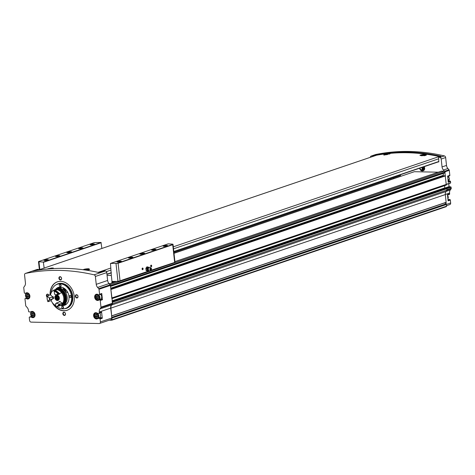 <?xml version="1.0" encoding="UTF-8"?>
<svg xmlns="http://www.w3.org/2000/svg" width="475" height="475" viewBox="0 0 475 475"><rect width="100%" height="100%" fill="white"/><g stroke="black" fill="none" stroke-linecap="round" stroke-linejoin="round"><path stroke-width="0.71" d="M384.964 154.387L390.082 153.722L384.465 155.022L383.705 154.963L384.251 154.607M388.39 153.686A3.343 0.57 173.7 0 1 389.969 153.852M420.031 155.355A3.343 0.57 173.7 0 1 422.305 154.672A3.343 0.57 173.7 0 1 425.624 154.452L426.384 155.093L421.699 155.788L419.947 155.206L425.624 154.452M439.725 156.691A1.674 1.306 -108.8 0 0 439.292 156.513A244.233 190.606 -108.8 0 0 376.521 155.224A1.674 1.306 -108.8 0 0 376.378 155.26A1.674 1.306 -108.8 0 0 376.242 155.319M83.422 269.77L88.89 268.779L89.65 269.42L86.337 270.138M48.23 268.713L51.656 268.019L53.348 268.048L51.757 268.684M51.656 268.019A3.343 0.57 173.7 0 1 53.236 268.185M83.303 269.681A3.343 0.57 173.7 0 1 85.571 268.998A3.343 0.57 173.7 0 1 88.89 268.779M419.68 168.203A2.797 2.179 -108.8 0 0 422.738 170.893L423.243 170.745A2.814 2.197 -108.8 0 0 424.656 168.097A2.814 2.197 -108.8 0 0 424.181 166.678M440.859 156.328L441.037 156.269A244.233 190.606 -108.8 0 0 375.06 154.915L375.345 155.188L372.869 156.032L372.917 156.435M372.869 156.032L372.584 155.758A244.233 190.606 -108.8 0 0 371.302 156.008A1.674 1.306 -108.8 0 0 371.177 156.043A1.674 1.306 -108.8 0 0 370.369 157.296M173.915 252.463L400.567 175.507L400.484 174.723M393.811 178.683L393.716 177.834M438.288 172.193L414.366 171.701L174.004 253.312M110.639 286.336L445.016 172.817L445.063 172.063A0.837 0.653 -108.8 0 0 444.303 171.226L441.412 171.166A0.837 0.653 -108.8 0 0 441.073 171.285M444.594 171.309A0.837 0.653 -108.8 0 0 444.558 171.267L443.436 170.032A4.459 3.479 -108.8 0 1 442.053 166.921L441.186 159.054A1.674 1.306 -108.8 0 0 439.903 157.421A244.233 190.606 -108.8 0 0 438.562 157.112L438.829 161.85L437.653 162.1M447.658 176.492L449.445 175.887A0.558 0.433 -108.8 0 0 449.831 175.346L449.273 170.335A0.837 0.653 -108.8 0 0 449.017 169.753L447.895 168.518A4.459 3.479 -108.8 0 1 446.512 165.413L445.639 157.54A1.674 1.306 -108.8 0 0 444.363 155.907A244.233 190.606 -108.8 0 0 375.761 154.5A1.674 1.306 -108.8 0 0 375.636 154.529A1.674 1.306 -108.8 0 0 375.119 154.915M448.204 181.432L449.457 181.011A0.837 0.653 -108.8 0 0 449.124 181.118M449.457 181.011L450.009 181.017A0.558 0.433 -108.8 0 1 450.514 181.575L450.656 182.833L446.411 184.27M450.52 183.089L446.417 184.484L450.656 182.833M447.486 195.017L449.267 194.412A0.558 0.433 -108.8 0 0 449.653 193.871L449.564 193.058A4.459 3.479 -108.8 0 1 450.264 189.994L451.119 188.801A0.837 0.653 -108.8 0 0 451.25 188.225L450.882 186.924L449.071 186.616L448.75 183.694M447.996 199.648L448.388 199.512A0.837 0.653 -108.8 0 0 448.056 199.625M448.388 199.512L449.831 199.542A0.558 0.433 -108.8 0 1 450.342 200.1L450.656 202.991L446.405 204.434M446.553 205.675L449.861 204.547A1.674 1.306 -108.8 0 0 450.656 202.991M50.113 294.898A15.057 11.75 71.2 0 1 57.374 281.812A15.057 11.75 71.2 0 1 73.34 292.285A15.057 11.75 71.2 0 1 67.052 310.323A15.057 11.75 71.2 0 1 52.22 302.498M75.353 296.335A1.674 1.306 71.2 0 1 77.199 294.957A1.674 1.306 71.2 0 1 77.514 297.795A1.674 1.306 71.2 0 1 75.353 296.335M62.837 313.785A1.674 1.306 71.2 0 1 64.683 312.407A1.674 1.306 71.2 0 1 64.998 315.246A1.674 1.306 71.2 0 1 62.837 313.785M47.108 297.083A1.674 1.306 71.2 0 1 46.407 295.741A1.674 1.306 71.2 0 1 47.352 294.144A1.674 1.306 71.2 0 1 48.955 295.29M58.918 278.291A1.674 1.306 71.2 0 1 60.764 276.913A1.674 1.306 71.2 0 1 61.079 279.745A1.674 1.306 71.2 0 1 58.918 278.291M31.564 316.38L29.652 317.027L31.095 317.057A0.837 0.653 -108.8 0 1 31.457 317.187A3.206 2.5 -108.8 0 0 33.517 317.561A3.206 2.5 -108.8 0 0 34.853 313.72A3.206 2.5 -108.8 0 0 31.457 311.493A3.206 2.5 -108.8 0 0 30.863 311.814A0.837 0.653 -108.8 0 1 30.531 311.927L29.082 311.897A0.558 0.433 -108.8 0 1 28.577 311.339L28.488 310.531A4.459 3.479 -108.8 0 0 27.105 307.42L25.982 306.185A0.837 0.653 -108.8 0 1 25.721 305.603L24.991 298.953A0.558 0.433 -108.8 0 1 25.377 298.413L25.929 298.425A0.837 0.653 -108.8 0 1 26.285 298.549A3.206 2.5 -108.8 0 0 28.346 298.929A3.206 2.5 -108.8 0 0 29.688 295.088A3.206 2.5 -108.8 0 0 26.285 292.855A3.206 2.5 -108.8 0 0 25.692 293.182A0.837 0.653 -108.8 0 1 25.359 293.295L24.807 293.283A0.558 0.433 -108.8 0 1 24.302 292.725L23.75 287.725A0.867 0.677 -108.8 0 1 23.887 287.132L24.736 285.944A4.459 3.479 -108.8 0 0 25.436 282.88L24.569 275.013A1.674 1.306 -108.8 0 1 25.365 273.452L36.753 269.586A1.674 1.306 -108.8 0 0 36.634 269.634M29.652 317.027A0.558 0.433 -108.8 0 0 29.266 317.567L29.587 320.459A1.674 1.306 -108.8 0 0 31.101 322.127L99.233 323.528A1.674 1.306 -108.8 0 0 99.59 323.469A1.674 1.306 -108.8 0 0 100.391 321.913L100.071 319.022A0.558 0.433 -108.8 0 0 99.566 318.464L98.123 318.434A0.837 0.653 -108.8 0 0 97.791 318.547A3.206 2.5 -108.8 0 1 97.197 318.867A3.206 2.5 -108.8 0 1 93.795 316.641A3.206 2.5 -108.8 0 1 95.137 312.799A3.206 2.5 -108.8 0 1 97.197 313.173A0.837 0.653 -108.8 0 0 97.553 313.304L98.996 313.334A0.558 0.433 -108.8 0 0 99.382 312.793L99.293 311.98L110.681 308.115L111.702 315.94L110.907 308.121A4.459 3.479 -108.8 0 1 111.607 305.051L112.628 303.626L110.396 285.404A0.867 0.677 -108.8 0 0 110.129 284.798L109.013 283.575L110.141 283.605M99.4 294.732L101.389 294.055A0.558 0.433 -108.8 0 0 101.775 293.52L102.457 299.749L100.249 300.497L100.979 307.147A0.837 0.653 -108.8 0 1 100.848 307.723L99.993 308.916A4.459 3.479 -108.8 0 0 99.293 311.98M100.249 300.497A0.558 0.433 -108.8 0 0 99.744 299.945L99.186 299.933A0.837 0.653 -108.8 0 0 98.853 300.04A3.206 2.5 -108.8 0 1 98.26 300.366A3.206 2.5 -108.8 0 1 94.863 298.134A3.206 2.5 -108.8 0 1 96.199 294.292A3.206 2.5 -108.8 0 1 98.26 294.672A0.837 0.653 -108.8 0 0 98.622 294.797L99.174 294.809A0.558 0.433 -108.8 0 0 99.56 294.268L99.008 289.269A0.867 0.677 -108.8 0 0 98.741 288.669L97.624 287.446L109.013 283.575A4.459 3.479 -108.8 0 1 107.629 280.464L106.762 272.597A1.674 1.306 -108.8 0 0 105.486 270.964A244.233 190.606 -108.8 0 0 104.144 270.655L103.966 270.714M25.365 273.452A1.674 1.306 -108.8 0 1 25.49 273.422A244.233 190.606 -108.8 0 1 94.092 274.829A1.674 1.306 -108.8 0 1 95.374 276.462L96.241 284.335A4.459 3.479 -108.8 0 0 97.624 287.446M30.928 311.826L31.006 312.55M99.999 317.799A0.837 0.653 -108.8 0 1 100.332 317.686L101.775 317.716A0.558 0.433 -108.8 0 1 102.285 318.268L101.597 312.045L99.382 312.793M99.59 323.469L110.984 319.604A1.674 1.306 -108.8 0 0 111.779 318.048L111.542 315.899M99.993 308.916L111.388 305.045L112.237 303.858A0.837 0.653 -108.8 0 0 112.373 303.282L112.171 301.494M54.18 283.842A15.057 11.75 71.2 0 1 54.227 283.795A15.057 11.75 71.2 0 1 57.522 281.758M67.201 310.27A15.057 11.75 71.2 0 1 63.353 310.662A15.057 11.75 71.2 0 1 63.282 310.656M111.91 298.621L446.292 185.102L444.927 172.847M450.514 181.575L448.305 182.323L447.616 176.1L449.831 175.346M109.298 320.18L111.768 320.227L446.191 206.684A2.232 1.74 -108.8 0 0 446.583 206.275L445.978 202.445M446.328 187.946L112.171 301.477M111.744 315.911L446.126 202.398L445.33 194.578A4.459 3.479 -108.8 0 1 446.031 191.508L447.052 190.083L446.559 187.946M35.144 270.697L38.451 269.574L38.16 269.301A244.233 190.606 -108.8 0 0 36.878 269.551A1.674 1.306 -108.8 0 0 36.753 269.586M38.451 269.574L38.493 269.978M104.144 270.655L98.693 272.502A244.233 190.606 -108.8 0 0 32.716 271.148L38.16 269.301M111.768 320.227A2.232 1.74 -108.8 0 0 112.159 319.817L111.768 317.959L446.191 204.416M446.292 185.102L111.868 298.644L110.817 289.204M111.388 305.045A4.459 3.479 -108.8 0 0 110.681 308.115M110.503 286.366L110.639 285.606A0.837 0.653 -108.8 0 0 110.17 284.852M446.423 184.348L111.999 297.89M446.904 188.717L112.48 302.26M447.052 190.083L112.628 303.626M445.206 202.712L445.354 204.096A0.445 0.35 -108.8 0 0 445.853 204.523M444.766 188.468A1.395 1.087 -108.8 0 0 444.79 188.385A1.395 1.087 -108.8 0 0 444.814 187.886L444.57 185.683M444.927 175.673L445.241 175.661M443.217 173.428L443.418 175.263L442.831 175.607A0.837 0.653 -108.8 0 0 442.492 176.492M450.342 200.1L448.127 200.848L447.438 194.625L449.653 193.871M59.339 278.231A1.372 1.069 71.2 0 1 59.993 276.955A1.372 1.069 71.2 0 1 61.447 277.911A1.372 1.069 71.2 0 1 60.877 279.555A1.372 1.069 71.2 0 1 59.339 278.231M47.156 296.531A1.372 1.069 71.2 0 1 46.823 295.688A1.372 1.069 71.2 0 1 47.482 294.411A1.372 1.069 71.2 0 1 48.913 295.302M63.258 313.732A1.372 1.069 71.2 0 1 63.911 312.455A1.372 1.069 71.2 0 1 65.366 313.411A1.372 1.069 71.2 0 1 64.796 315.05A1.372 1.069 71.2 0 1 63.258 313.732M75.768 296.281A1.372 1.069 71.2 0 1 76.427 295.005A1.372 1.069 71.2 0 1 77.876 295.961A1.372 1.069 71.2 0 1 77.306 297.599A1.372 1.069 71.2 0 1 75.768 296.281M58.039 288.117A9.482 7.398 71.2 0 1 59.363 287.126M65.396 304.897A9.482 7.398 71.2 0 1 63.739 304.908M55.646 289.239A9.482 7.398 71.2 0 1 58.342 287.369A9.482 7.398 71.2 0 1 68.394 293.966A9.482 7.398 71.2 0 1 64.434 305.324A9.482 7.398 71.2 0 1 61.156 305.478M51.193 292.808A12.766 9.963 71.2 0 1 54.364 286.027A12.766 9.963 71.2 0 1 70.823 293.14A12.766 9.963 71.2 0 1 62.1 308.809A12.766 9.963 71.2 0 1 56.953 306.684M55.801 305.704A12.766 9.963 71.2 0 1 55.456 305.36M59.292 285.404A1.116 0.873 71.2 0 1 61.008 285.142A1.116 0.873 71.2 0 1 60.545 286.478A1.116 0.873 71.2 0 1 59.292 285.404M69.403 296.513A1.116 0.873 71.2 0 1 71.119 296.252A1.116 0.873 71.2 0 1 70.656 297.582A1.116 0.873 71.2 0 1 69.403 296.513M61.703 307.248A1.116 0.873 71.2 0 1 63.418 306.987A1.116 0.873 71.2 0 1 62.955 308.322A1.116 0.873 71.2 0 1 61.703 307.248M54.417 285.98A12.825 10.011 71.2 0 1 54.465 285.932A12.825 10.011 71.2 0 1 57.398 284.157A12.825 10.011 71.2 0 1 71.001 293.081A12.825 10.011 71.2 0 1 65.645 308.447A12.825 10.011 71.2 0 1 62.237 308.821A12.825 10.011 71.2 0 1 62.172 308.815M50.326 294.827A14.998 11.703 71.2 0 1 54.132 283.884A14.998 11.703 71.2 0 1 60.616 281.319M69.92 308.738A14.998 11.703 71.2 0 1 63.217 310.65A14.998 11.703 71.2 0 1 55.83 307.016M55.747 306.933A14.998 11.703 71.2 0 1 53.063 303.555M61.055 285.831A1.116 0.873 71.2 0 1 60.628 284.567M63.472 307.675A1.116 0.873 71.2 0 1 63.038 306.411M71.173 296.934A1.116 0.873 71.2 0 1 70.739 295.67M102.457 299.749A0.558 0.433 -108.8 0 0 101.953 299.191L99.744 299.945M101.068 299.292A0.837 0.653 -108.8 0 1 101.401 299.179L101.953 299.191M99.168 299.618A3.206 2.5 -108.8 0 0 99.72 299.719M97.506 294.292L96.763 294.542C94.531 294.803 94.846 300.206 98.557 299.826A2.791 2.173 -108.8 0 0 99.887 297.231A2.791 2.173 -108.8 0 0 96.763 294.542A2.791 2.173 -108.8 0 0 95.6 297.884A2.791 2.173 -108.8 0 0 98.557 299.826L100.338 299.22A2.791 2.173 -108.8 0 0 101.668 296.626A2.791 2.173 -108.8 0 0 100.492 294.381M99.222 313.257L101.211 312.58A0.558 0.433 -108.8 0 0 101.597 312.045M98.105 318.119A3.206 2.5 -108.8 0 0 98.657 318.22M96.437 312.799L95.695 313.049C93.462 313.31 93.777 318.707 97.488 318.327A2.791 2.173 -108.8 0 0 98.818 315.733A2.791 2.173 -108.8 0 0 95.695 313.049A2.791 2.173 -108.8 0 0 94.531 316.386A2.791 2.173 -108.8 0 0 97.488 318.327L99.275 317.722A2.791 2.173 -108.8 0 0 100.605 315.127A2.791 2.173 -108.8 0 0 99.679 313.12M98.491 296.483L98.663 298.062L97.636 298.828L96.437 298.015L96.265 296.442L97.286 295.676L98.491 296.483M28.577 295.052L28.749 296.626L27.722 297.392L26.523 296.578L26.351 295.005L27.372 294.239L28.577 295.052M97.423 314.99L97.595 316.57L96.567 317.33L95.368 316.522L95.196 314.943L96.223 314.177L97.423 314.99M33.743 313.684L33.915 315.258L32.888 316.023L31.688 315.216L31.516 313.637L32.543 312.871L33.743 313.684M97.571 295.866L97.25 296.103L97.428 297.683L96.437 298.015M97.25 296.103L96.265 296.442M97.428 297.683L98.343 298.3M32.822 313.061L32.68 314.878L31.688 315.216M32.508 313.298L31.516 313.637M32.68 314.878L33.6 315.495M96.502 314.373L96.36 316.184L95.368 316.522M96.188 314.61L95.196 314.943M96.36 316.184L97.28 316.807M27.657 294.429L27.336 294.666L27.514 296.246L26.523 296.578M27.336 294.666L26.351 295.005M27.514 296.246L28.429 296.863M375.345 155.188L375.392 155.592M83.784 269.818A2.945 0.499 173.7 0 1 88.338 269.064A2.945 0.499 173.7 0 1 89.52 269.337A2.945 0.499 173.7 0 1 87.163 270.091M86.022 269.853L87.548 269.574L86.022 269.853M47.304 269.04A2.945 0.499 173.7 0 1 51.822 268.316A2.945 0.499 173.7 0 1 52.719 268.405M50.777 268.749L49.554 268.844M420.434 155.557A2.945 0.499 173.7 0 1 425.072 154.737A2.945 0.499 173.7 0 1 426.253 155.01A2.945 0.499 173.7 0 1 423.89 155.764M422.756 155.527L424.276 155.248L422.756 155.527M383.996 155.022A2.945 0.499 173.7 0 1 383.877 154.903A2.945 0.499 173.7 0 1 385.468 154.274A2.945 0.499 173.7 0 1 388.556 153.989A2.945 0.499 173.7 0 1 389.452 154.078M387.564 154.565L386.424 154.47L385.854 154.666L386.632 154.743M422.72 167.17A1.799 1.401 71.2 0 1 423.13 169.047A1.799 1.401 71.2 0 1 421.948 170.038L421.402 170.032A1.609 1.253 -108.8 0 0 422.501 168.482A1.609 1.253 -108.8 0 0 422.037 167.402M111.144 275.292L110.699 275.447A1.116 0.873 -108.8 0 0 111.298 275.126L110.485 263.435A297.76 50.688 -6.3 0 0 115.983 263.346L118.103 263.257L120.038 280.79L117.972 281.372A297.76 50.688 173.7 0 1 112.522 281.455L112.023 281.711A0.837 0.653 -108.8 0 0 111.892 282.281L111.975 282.987M118.103 263.257L172.71 244.714L173.013 244.287L174.996 262.331L151.121 270.233M150.682 266.131A0.837 0.505 -88.8 0 1 150.812 265.406A0.837 0.505 -88.8 0 1 151.543 265.365A0.837 0.505 -88.8 0 1 151.513 266.576A0.837 0.505 -88.8 0 1 150.789 266.505A0.837 0.505 -88.8 0 1 150.682 266.131M142.102 269.046A0.837 0.505 -88.8 0 1 142.227 268.322A0.837 0.505 -88.8 0 1 142.957 268.28A0.837 0.505 -88.8 0 1 142.933 269.491A0.837 0.505 -88.8 0 1 142.209 269.42A0.837 0.505 -88.8 0 1 142.102 269.046M143.747 253.199A2.512 0.427 173.7 0 1 144.727 253.507A2.512 0.427 173.7 0 1 142.31 254.131A2.512 0.427 173.7 0 1 139.816 254.048A2.512 0.427 173.7 0 1 140.933 253.484A2.512 0.427 173.7 0 1 143.747 253.199M132.032 257.177A2.232 0.38 173.7 0 1 132.899 257.45A2.232 0.38 173.7 0 1 130.75 258.002A2.232 0.38 173.7 0 1 128.535 257.931A2.232 0.38 173.7 0 1 129.527 257.432A2.232 0.38 173.7 0 1 132.032 257.177M155.141 249.333A2.232 0.38 173.7 0 1 156.008 249.607A2.232 0.38 173.7 0 1 153.858 250.159A2.232 0.38 173.7 0 1 151.644 250.088A2.232 0.38 173.7 0 1 152.635 249.583A2.232 0.38 173.7 0 1 155.141 249.333M166.695 245.409A2.232 0.38 173.7 0 1 167.562 245.682A2.232 0.38 173.7 0 1 165.413 246.234A2.232 0.38 173.7 0 1 163.198 246.163A2.232 0.38 173.7 0 1 164.19 245.664A2.232 0.38 173.7 0 1 166.695 245.409M120.478 261.102A2.232 0.38 173.7 0 1 121.345 261.375A2.232 0.38 173.7 0 1 119.195 261.927A2.232 0.38 173.7 0 1 116.981 261.856A2.232 0.38 173.7 0 1 117.972 261.351A2.232 0.38 173.7 0 1 120.478 261.102M173.013 244.287L172.544 244.144A297.76 50.688 -6.3 0 0 168.168 243.853L110.485 263.435M173.001 244.328L117.408 263.203M70.716 251.703A2.512 0.427 173.7 0 1 71.695 252.005A2.512 0.427 173.7 0 1 69.279 252.629A2.512 0.427 173.7 0 1 66.785 252.546A2.512 0.427 173.7 0 1 67.901 251.982A2.512 0.427 173.7 0 1 70.716 251.703M59.001 255.681A2.232 0.38 173.7 0 1 59.868 255.954A2.232 0.38 173.7 0 1 57.718 256.506A2.232 0.38 173.7 0 1 55.504 256.435A2.232 0.38 173.7 0 1 56.495 255.93A2.232 0.38 173.7 0 1 59.001 255.681M82.11 247.831A2.232 0.38 173.7 0 1 82.977 248.104A2.232 0.38 173.7 0 1 80.827 248.657A2.232 0.38 173.7 0 1 78.612 248.585A2.232 0.38 173.7 0 1 79.604 248.087A2.232 0.38 173.7 0 1 82.11 247.831M93.664 243.912A2.232 0.38 173.7 0 1 94.531 244.18A2.232 0.38 173.7 0 1 92.382 244.738A2.232 0.38 173.7 0 1 90.167 244.667A2.232 0.38 173.7 0 1 91.158 244.162A2.232 0.38 173.7 0 1 93.664 243.912M47.447 259.599A2.232 0.38 173.7 0 1 48.313 259.873A2.232 0.38 173.7 0 1 46.164 260.425A2.232 0.38 173.7 0 1 43.949 260.353A2.232 0.38 173.7 0 1 44.941 259.855A2.232 0.38 173.7 0 1 47.447 259.599M101.87 248.461L101.015 242.47A297.76 50.688 -6.3 0 0 95.517 242.559L94.092 242.707L38.499 261.582L38.956 261.767A297.76 50.688 -6.3 0 0 43.332 262.058L44.151 268.054M101.015 242.47L43.332 262.058M110.699 275.447L107.071 275.369M112.522 281.455L112.023 281.711L111.298 275.126M174.996 262.331L174.646 262.248L172.71 244.714M101.234 242.689L43.516 262.283M117.491 261.98A1.853 0.315 173.7 0 1 120.294 261.547A1.853 0.315 173.7 0 1 120.87 261.606M163.709 246.287A1.853 0.315 173.7 0 1 166.511 245.854A1.853 0.315 173.7 0 1 167.087 245.913M152.154 250.212A1.853 0.315 173.7 0 1 154.957 249.779A1.853 0.315 173.7 0 1 155.533 249.838M129.046 258.056A1.853 0.315 173.7 0 1 131.848 257.622A1.853 0.315 173.7 0 1 132.424 257.688M44.46 260.478A1.853 0.315 173.7 0 1 47.262 260.045A1.853 0.315 173.7 0 1 47.838 260.11M90.677 244.791A1.853 0.315 173.7 0 1 93.48 244.358A1.853 0.315 173.7 0 1 94.056 244.417M79.123 248.71A1.853 0.315 173.7 0 1 81.926 248.277A1.853 0.315 173.7 0 1 82.502 248.336M56.014 256.559A1.853 0.315 173.7 0 1 58.817 256.126A1.853 0.315 173.7 0 1 59.393 256.185M67.076 252.652A2.232 0.38 173.7 0 1 70.585 252.029A2.232 0.38 173.7 0 1 71.434 252.172M140.107 254.149A2.232 0.38 173.7 0 1 143.616 253.531A2.232 0.38 173.7 0 1 144.465 253.668M142.203 268.375A0.683 0.41 -88.8 0 1 142.886 268.886A0.683 0.41 -88.8 0 1 142.179 269.367M150.783 265.46A0.683 0.41 -88.8 0 1 151.472 265.97A0.683 0.41 -88.8 0 1 150.765 266.451M149.037 267.585L148.491 267.229A1.953 1.176 -88.8 0 1 148.639 267.336A1.953 1.176 -88.8 0 1 148.8 267.496M147.761 266.873L147.333 267.621A1.953 1.176 -88.8 0 1 148.491 267.229L146.912 266.855L146.306 267.603L145.878 268.351L146.727 268.369L146.935 269.473A1.953 1.176 -88.8 0 1 147.333 267.621L146.727 268.369M148.794 267.502A1.645 0.986 -88.8 0 0 147.547 269.42A1.645 0.986 -88.8 0 0 148.728 270.691A1.953 1.176 -88.8 0 1 148.568 270.851A1.953 1.176 -88.8 0 1 147.701 270.934A1.953 1.176 -88.8 0 1 146.935 269.473L146.971 270.578L148.248 271.284L148.853 270.542M150.343 269.248A0.558 0.333 -88.8 0 1 150.789 268.607A0.558 0.333 -88.8 0 1 150.896 269.551A0.558 0.333 -88.8 0 1 150.343 269.248M149.886 269.402A1.336 0.808 -88.8 0 1 150.907 267.841A1.336 0.808 -88.8 0 1 151.483 269.153A1.336 0.808 -88.8 0 1 150.854 270.435A1.336 0.808 -88.8 0 1 149.886 269.402M150.854 270.435L149.714 270.898A1.841 1.104 -88.8 0 1 149.162 270.887A1.841 1.104 -88.8 0 1 148.384 269.479A1.841 1.104 -88.8 0 1 149.233 267.324A1.841 1.104 -88.8 0 1 149.785 267.336L150.907 267.841M146.971 270.578L146.122 270.56L145.878 268.351M148.248 271.284L146.122 270.56M61.845 287.268L59.333 288.117A8.865 6.917 71.2 0 1 66.981 295.877A8.865 6.917 71.2 0 1 62.92 305.188A8.865 6.917 71.2 0 1 60.586 305.449M55.207 289.613A8.865 6.917 71.2 0 1 57.22 288.396A8.865 6.917 71.2 0 1 58.888 288.111L61.566 287.203M66.892 303.721A8.865 6.917 71.2 0 1 65.888 304.178L62.92 305.188M57.22 288.396L60.188 287.387A8.865 6.917 71.2 0 1 61.263 287.143M67.67 292.267L67.118 292.475C64.689 291.086 63.436 289.697 63.365 288.319L63.721 288.277M59.333 288.117L58.704 288.634A8.568 6.686 71.2 0 1 66.239 297.059A8.568 6.686 71.2 0 1 60.717 305.401M55.337 289.572A8.568 6.686 71.2 0 1 58.259 288.628L58.888 288.111M58.704 288.634L58.728 288.836A8.366 6.525 71.2 0 1 65.93 296.163A8.366 6.525 71.2 0 1 62.094 304.938L61.518 305.134A8.366 6.525 71.2 0 1 61.026 305.277M55.664 289.483A8.366 6.525 71.2 0 1 56.139 289.293L56.721 289.097A8.366 6.525 71.2 0 1 58.282 288.824L58.259 288.628M58.728 288.836L58.152 289.032A8.366 6.525 71.2 0 1 65.354 296.358A8.366 6.525 71.2 0 1 61.518 305.134M56.139 289.293A8.366 6.525 71.2 0 1 57.707 289.02L58.282 288.824M58.152 289.032L58.193 289.441A7.944 6.199 71.2 0 1 64.784 295.468A7.944 6.199 71.2 0 1 62.736 304.03M57.748 289.423L57.707 289.02M58.757 301.999A4.518 3.527 71.2 0 0 59.814 301.215L59.832 301.726L59.814 301.215A5.296 4.133 -108.8 0 0 62.848 303.074A8.366 6.525 71.2 0 1 59.785 305.722A8.366 6.525 71.2 0 0 63.62 296.946A8.366 6.525 71.2 0 0 56.418 289.619L57.178 289.364A8.366 6.525 71.2 0 1 64.38 296.691A8.366 6.525 71.2 0 1 60.545 305.467L59.785 305.722A8.366 6.525 71.2 0 1 59.737 305.74M48.04 296.05A8.366 6.525 71.2 0 1 48.123 295.569L50.534 294.755A8.366 6.525 71.2 0 1 54.411 289.881L55.165 289.625A8.366 6.525 71.2 0 1 56.733 289.352L56.745 289.507M55.801 305.514A8.366 6.525 71.2 0 1 51.181 300.598A5.296 4.133 -108.8 0 1 53.212 298.662M54.411 289.881A8.366 6.525 71.2 0 1 55.973 289.608L56.733 289.352M56.418 289.619L56.46 290.005M57 294.892L57.018 295.088A2.791 2.173 71.2 0 1 59.292 297.611A2.791 2.173 71.2 0 1 57.992 300.443A2.791 2.173 71.2 0 1 55.035 298.502A2.791 2.173 71.2 0 1 56.198 295.165A2.791 2.173 71.2 0 1 56.572 295.082L56.572 295.034M56.032 290.154L55.973 289.608M50.534 294.755A5.296 4.133 -108.8 0 0 53.461 296.923L49.358 297.861A5.356 4.18 71.2 0 0 49.584 299.903L52.891 298.769A5.077 3.96 71.2 0 1 52.683 296.899M60.272 293.229A5.296 4.133 -108.8 0 0 59.072 294.488L59.072 294.488A4.518 3.527 71.2 0 0 58.829 294.268M55.017 290.926A5.296 4.133 -108.8 0 0 54.851 290.552L57.261 289.738A8.366 6.525 71.2 0 1 61.708 292.743L59.298 293.562A5.296 4.133 -108.8 0 0 58.942 293.615L58.728 293.687M56.572 295.082L57.006 294.933M58.609 300.081A2.791 2.173 71.2 0 1 57.855 299.862A2.209 1.728 71.2 0 1 55.706 298.276A2.209 1.728 71.2 0 1 56.454 295.699A2.209 1.728 71.2 0 1 57.101 295.557A2.209 1.728 71.2 0 1 59.078 297.576A2.209 1.728 71.2 0 1 57.867 299.862L58.959 299.654M56.442 295.705A2.791 2.173 71.2 0 1 57.012 294.993M56.893 302.723A5.077 3.96 71.2 0 1 55.676 303.632L55.587 303.958A5.356 4.18 71.2 0 0 56.917 302.967L59.832 301.726M56.062 295.207L56.044 295.082A5.356 4.18 71.2 0 0 54.494 294.031L54.643 294.245A5.077 3.96 71.2 0 1 56.062 295.207L59.001 294.209M53.996 290.842L53.966 291.205A8.087 6.312 71.2 0 1 58.021 293.942L58.769 293.74A8.366 6.525 71.2 0 0 54.322 290.736L53.996 290.842A8.366 6.525 71.2 0 1 58.443 293.853M56.917 302.967A5.296 4.133 -108.8 0 0 59.149 304.196L59.583 304.184A8.366 6.525 71.2 0 1 56.519 306.832A8.366 6.525 71.2 0 1 55.777 307.022L55.682 306.785A5.296 4.133 -108.8 0 0 55.587 303.958M59.149 304.196A8.087 6.312 71.2 0 1 55.682 306.785M59.583 304.184L59.915 304.071A8.366 6.525 71.2 0 1 56.846 306.719A8.366 6.525 71.2 0 1 56.679 306.773M60.07 303.828A7.974 6.223 71.2 0 1 59.909 304.071A5.296 4.133 71.2 0 1 59.541 304.006L60.07 303.828A5.296 4.133 -108.8 0 0 60.444 303.893L62.848 303.074M55.522 291.116A7.974 6.223 71.2 0 1 58.942 293.615M60.444 303.893A8.366 6.525 71.2 0 1 57.374 306.541A8.366 6.525 71.2 0 1 57.107 306.624M54.851 290.552A8.366 6.525 71.2 0 1 59.298 293.562M53.639 298.538L52.891 298.769L53.639 298.538A4.518 3.527 71.2 0 1 53.461 296.923M49.952 299.767A5.077 3.96 71.2 0 1 49.744 297.896M49.584 299.903A5.296 4.133 -108.8 0 0 47.88 301.506A8.087 6.312 71.2 0 1 47.286 296.18A5.296 4.133 -108.8 0 0 49.358 297.861M47.286 296.18L47.595 295.753A5.296 4.133 71.2 0 0 47.862 296.115L48.391 295.931A5.296 4.133 -108.8 0 1 48.123 295.569M47.88 301.506L47.91 301.708A8.366 6.525 71.2 0 1 47.268 295.86M47.91 301.708L48.242 301.595A5.296 4.133 71.2 0 1 48.426 301.239L48.955 301.061A5.296 4.133 -108.8 0 0 48.771 301.417A8.366 6.525 71.2 0 1 48.67 301.162M48.771 301.417L51.181 300.598M58.021 293.942A5.296 4.133 -108.8 0 0 57.528 294.067A5.296 4.133 -108.8 0 0 56.044 295.082M54.494 294.031A5.296 4.133 -108.8 0 0 53.966 291.205M57.35 298.995L57.986 298.484L57.35 298.995L56.412 298.359L56.276 297.13L57.077 296.537L57.825 297.029L58.146 298.395A1.253 0.98 71.2 0 1 56.276 297.13L57.077 296.537A1.253 0.98 71.2 0 1 58.146 298.395M57.831 297.029L57.35 296.709M56.4 297.415L57.036 297.202L57.101 297.825L56.472 298.039M57.665 298.621L56.412 298.359M57.819 298.567L57.101 297.825M56.276 297.13A1.253 0.98 71.2 0 1 57.077 296.537M64.066 289.94A0.968 0.582 -88.8 0 1 64.161 289.714A0.968 0.582 -88.8 0 1 64.208 289.637L64.784 289.441L64.962 291.08M64.208 289.637A0.968 0.582 -88.8 0 1 64.784 289.441A0.968 0.582 -88.8 0 1 65.158 290.166A0.968 0.582 -88.8 0 1 64.992 291.038M63.703 289.471A1.728 1.039 -88.8 0 1 64.636 288.628M65.413 289.281A1.728 1.039 -88.8 0 1 65.384 291.442M63.49 289.168A1.953 1.176 -88.8 0 1 64.327 288.408M64.262 290.183L64.107 289.833A0.837 0.505 -88.8 0 1 64.178 290.082M64.267 290.148L65.158 290.166M439.292 156.513L173.292 246.822M110.794 268.043L98.07 272.365M376.521 155.224L37.656 270.269M375.761 154.5L371.302 156.008M375.06 154.915L372.584 155.758M441.037 156.269L438.562 157.112M444.363 155.907L439.903 157.421M102.285 318.268L100.071 319.022M100.391 321.913L111.779 318.048M101.775 293.52L99.56 294.268M100.979 307.147L112.373 303.282M99.008 289.269L110.396 285.404M451.119 188.801L446.963 190.214M450.264 189.994L446.108 191.401M449.273 170.335L444.998 171.79M451.137 187.197L446.886 188.646M451.25 188.225L447.005 189.667M445.639 157.54L441.186 159.054M446.512 165.413L442.053 166.921M98.741 288.669L110.129 284.798M94.092 274.829L105.486 270.964M25.49 273.422L36.878 269.551M446.423 204.487L111.999 318.03M446.607 206.168L112.183 319.705M445.063 172.063L110.639 285.606M445.122 172.609L110.705 286.146M445.485 175.881L111.061 289.423M441.412 171.166L174.925 261.642M116.767 281.39L109.327 283.919M444.303 171.226L110.052 284.715M446.179 202.291L111.756 315.833M445.33 194.578L110.907 308.121M446.031 191.508L111.607 305.051M446.583 206.275L112.159 319.817M446.298 204.381L111.874 317.923M445.354 204.096L111.708 317.371M446.755 188.13L112.332 301.673M444.814 187.886L112.1 300.847M446.399 184.929L111.975 298.472M445.283 175.661L110.859 289.204M444.974 175.655L110.806 289.109L444.95 175.661M442.831 175.607L110.722 288.361M443.371 175.364L110.717 288.307M443.418 175.263L110.711 288.224M100.848 307.723L112.237 303.858M96.241 284.335L107.629 280.464M95.374 276.462L106.762 272.597M449.564 193.058L445.318 194.501M449.017 169.753L444.558 171.267M447.895 168.518L443.436 170.032M450.882 186.924L446.797 188.308M449.326 186.889L444.867 188.403M449.071 186.616L444.82 188.058M57.398 284.157L58.158 283.902A12.825 10.011 71.2 0 1 71.761 292.826A12.825 10.011 71.2 0 1 66.405 308.186L65.645 308.447M56.472 284.537A12.991 10.141 71.2 0 1 71.98 292.748A12.991 10.141 71.2 0 1 64.677 308.702M101.401 299.179L99.186 299.933M26.659 297.979L25.377 298.413M26.849 298.11L25.929 298.425M27.122 298.27L26.285 298.549M26.956 292.754L25.692 293.182M448.228 181.622L450.009 181.017M101.775 317.716L99.566 318.464M100.332 317.686L98.123 318.434M32.015 316.748L31.095 317.057M32.294 316.902L31.457 317.187M32.122 311.386L30.863 311.814M448.05 200.147L449.831 199.542M99.423 297.291A2.452 1.912 -108.8 0 0 96.253 295.147A2.452 1.912 -108.8 0 0 96.71 299.309A2.452 1.912 -108.8 0 0 99.423 297.291M28.464 293.318A2.791 2.173 -108.8 0 0 26.849 293.111A2.791 2.173 -108.8 0 0 25.686 296.447A2.791 2.173 -108.8 0 0 28.643 298.389A2.791 2.173 -108.8 0 0 29.794 297.237M29.509 295.854A2.452 1.912 -108.8 0 0 26.339 293.716A2.452 1.912 -108.8 0 0 26.796 297.878A2.452 1.912 -108.8 0 0 29.509 295.854M448.168 181.112A2.791 2.173 -108.8 0 0 449.297 178.6A2.791 2.173 -108.8 0 0 448.121 176.356M98.355 315.798A2.452 1.912 -108.8 0 0 95.184 313.654A2.452 1.912 -108.8 0 0 95.647 317.817A2.452 1.912 -108.8 0 0 98.355 315.798M33.63 311.95A2.791 2.173 -108.8 0 0 32.015 311.742A2.791 2.173 -108.8 0 0 30.851 315.079A2.791 2.173 -108.8 0 0 33.808 317.021A2.791 2.173 -108.8 0 0 34.96 315.875M34.675 314.486A2.452 1.912 -108.8 0 0 31.504 312.348A2.452 1.912 -108.8 0 0 31.968 316.51A2.452 1.912 -108.8 0 0 34.675 314.486M447.907 198.841A2.791 2.173 -108.8 0 0 448.228 197.101A2.791 2.173 -108.8 0 0 447.521 195.344M438.811 161.696L173.826 251.667L438.811 161.708M111.328 272.882L106.958 274.366L111.328 272.893M438.787 161.5L173.803 251.471M111.31 272.686L106.934 274.17M438.496 158.864L173.512 248.829M111.013 270.049L106.394 271.617M419.627 168.221L421.064 170.62L422.738 170.893A2.797 2.179 -108.8 0 0 424.139 168.269A2.797 2.179 -108.8 0 0 423.664 166.85M419.734 168.186A2.518 1.965 -108.8 0 0 421.996 170.739A2.518 1.965 -108.8 0 0 423.753 168.316A2.518 1.965 -108.8 0 0 423.29 166.98M420.025 168.085A1.336 1.045 -108.8 0 0 421.064 169.789A1.336 1.045 -108.8 0 0 421.675 167.527M419.924 168.12A1.609 1.253 -108.8 0 0 419.93 168.429A1.609 1.253 -108.8 0 0 421.402 170.032L420.618 169.747L419.9 168.126M174.942 262.348L119.599 281.141M149.18 270.892L148.348 271.178M148.034 271.284L120.038 280.79M114.398 281.432L111.892 282.281M38.956 261.767L39.811 269.527M115.983 263.346L117.972 281.372M149.162 270.887L148.616 270.637A1.597 0.962 -88.8 0 1 147.939 269.42A1.597 0.962 -88.8 0 1 148.675 267.55L149.233 267.324M57 295.83A1.977 1.544 71.2 0 1 58.686 298.757A1.977 1.544 71.2 0 1 55.955 298.704A1.977 1.544 71.2 0 1 57 295.83M446.126 202.398L111.702 315.94M445.016 172.817L110.598 286.354M441.233 171.196L174.925 261.612M116.66 281.39L109.303 283.89M375.636 154.529L371.177 156.043M101.508 294.037L99.293 294.791M101.222 299.208L99.008 299.957M26.642 297.962L25.258 298.431M27.039 292.754L25.537 293.265M447.664 176.51L449.564 175.869M448.204 181.402L449.279 181.034M101.329 312.562L99.115 313.316M100.154 317.71L97.945 318.464M31.552 316.362L29.533 317.045M32.205 311.386L30.709 311.897M447.486 195.035L449.386 194.394M27.592 292.855L26.849 293.111C24.617 293.366 24.932 298.769 28.643 298.389L29.385 298.134M448.174 176.338L449.362 178.558L447.967 181.195M32.757 311.487L32.015 311.742C29.782 311.998 30.097 317.401 33.808 317.021L34.55 316.772M447.509 195.225L448.293 197.06L447.913 198.888M98.646 272.49L104.043 270.661M440.942 156.275L438.467 157.118M376.378 155.26L37.596 270.281M174.966 262.354L119.51 281.182M38.487 261.618L39.377 269.675M150.997 268.963L150.991 269.319M56.519 306.832L56.846 306.719M57.374 306.541L59.785 305.722M58.158 298.353L57.849 298.46M57.41 296.786L56.804 296.994M57.867 299.862C55.712 299.862 55.237 298.478 56.454 295.699L57.445 295.201M64.315 288.402L63.258 288.378"/></g></svg>

